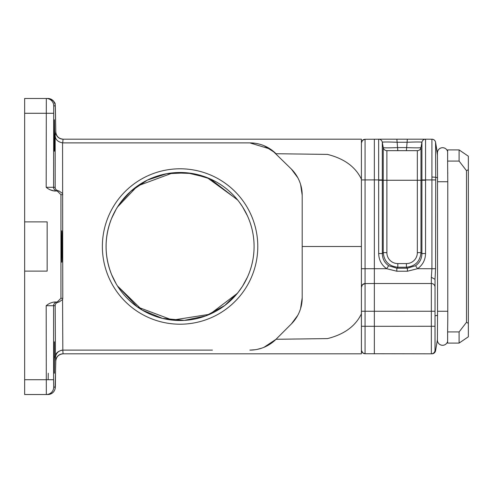<?xml version="1.0" encoding="UTF-8"?>
<svg xmlns="http://www.w3.org/2000/svg" width="493" height="493" viewBox="0 0 493 493"><rect width="100%" height="100%" fill="white"/><g stroke="black" fill="none" stroke-linecap="round" stroke-linejoin="round"><path stroke-width="0.74" d="M302.197 246.5L361.406 246.5L361.406 353.82L63.073 353.82L62.814 350.116L63.073 353.82A7.401 7.401 90 0 0 55.672 361.221L55.376 384.953A7.401 5.232 1 0 1 55.376 385.082A7.401 5.232 1 0 1 55.37 385.218M55.795 131.939L55.173 135.483L55.173 187.291L53.589 187.291L53.719 105.878L55.284 105.878L55.789 131.779A7.401 7.401 -90 0 0 63.19 139.18L361.406 139.18L361.406 179.181C355.508 166.844 344.188 158.58 327.444 154.395L276.031 153.73A37.006 37.006 0 0 0 249.859 142.884L62.568 142.884L62.777 298.308A3.704 3.704 0 0 1 62.568 299.522L59.061 302.006M361.406 246.5L361.406 179.181M117.414 207.115L137.485 185.972L173.006 172.827L192.147 173.487L210.394 178.984L237.755 200.127M111.646 218.294L116.286 208.964L111.646 218.294C104.245 237.096 104.245 255.904 111.646 274.706L116.286 284.036L111.646 274.706M247.474 215.922L242.513 206.758L247.474 215.922C251.849 225.646 254.049 235.839 254.086 246.5C254.049 257.161 251.849 267.354 247.474 277.078L244.226 283.407M237.392 293.323L209.821 314.263L172.538 320.123L137.313 306.905L117.42 285.891L142.169 310.06L162.444 318.373L184.314 320.388L205.778 315.908L224.753 305.506L238.02 292.54L242.513 286.242L247.474 277.078A74.012 74.012 0 0 0 195.715 174.158A74.012 74.012 0 0 0 106.063 246.5A74.012 74.012 0 0 0 247.474 277.078M242.513 286.242L239.253 290.95M242.513 206.758L239.253 202.05M237.392 199.677L207.115 177.609L187.192 172.84L166.708 173.715L147.315 180.13L130.713 191.358L119.811 203.535L116.286 208.964M102.365 246.5A77.715 77.715 0 0 1 218.929 179.199A77.715 77.715 0 0 1 218.929 313.801A77.715 77.715 0 0 1 102.365 246.5M62.568 299.522L62.821 350.116C58.396 350.726 55.943 353.191 55.456 357.517L55.672 361.221M212.428 350.116L62.697 350.116M255.177 349.734L249.859 350.116A37.006 37.006 0 0 0 276.025 339.276L291.357 323.95A37.006 37.006 0 0 0 302.197 297.784L300.564 308.636M300.619 184.53L302.197 195.216L302.197 297.784M302.197 195.216A37.006 37.006 0 0 0 291.357 169.05L272.13 150.334M54.403 341.791L54.403 373.244L54.403 341.791M55.795 360.95L55.789 361.221A7.401 7.401 -90 0 1 63.19 353.82L63.196 353.82C58.766 354.239 56.294 356.667 55.795 361.092L55.093 388.823C54.199 392.169 51.796 394.067 47.883 394.523L46.317 394.523L46.188 305.709C48.653 303.62 51.414 302.388 54.464 302.012L57.237 302.012L60.941 298.308L60.941 194.692L57.237 190.988L59.061 190.988L54.464 190.988C51.395 190.606 48.634 189.374 46.188 187.291L53.589 187.291A3.704 3.697 -90 0 0 57.293 190.988M53.589 113.279L24.65 113.279L24.65 98.477L47.883 98.477C51.833 98.249 55.888 103.438 55.105 104.22L55.376 107.918A7.401 5.232 -1 0 0 55.37 107.782M24.65 98.477L47.883 98.477L24.65 98.477L46.317 98.477L46.188 187.291M49.904 189.706L54.255 190.988M55.376 108.047A7.401 5.232 -1 0 0 55.376 107.918L55.795 131.884M361.406 139.18L315.465 139.18M249.939 142.884L255.091 143.253M260.033 144.307L261.875 144.887M264.032 145.706L274.817 152.571M55.672 131.779A7.401 7.401 -90 0 0 63.073 139.18L62.697 142.884M59.061 302.012L57.237 302.012M54.674 135.483L54.403 119.756L54.125 135.483L54.403 151.209L54.674 135.483M63.073 139.18L63.196 139.18C58.766 138.761 56.294 136.333 55.795 131.914L55.795 132.044M270.361 149.083L249.859 142.884M55.173 135.483C55.278 139.433 57.743 141.898 62.568 142.884M59.061 190.994L62.568 193.478M55.173 187.291C55.148 189.226 56.418 190.458 58.987 190.988L58.981 190.988M61.508 246.5L61.779 230.773C62.136 230.015 62.136 262.985 61.779 262.227L61.508 246.5M47.155 221.893L47.155 271.107L24.65 271.107L24.65 221.893L47.155 221.893L24.65 221.893L24.65 113.279M47.155 271.107L24.65 271.107L24.65 379.721L53.589 379.721L53.589 305.709L46.188 305.709M55.376 384.953L55.284 387.122L53.719 387.122A7.401 7.401 90 0 1 46.317 394.523L24.65 394.523L24.65 379.721M46.317 394.523L47.883 394.523A7.401 7.401 90 0 0 55.284 387.122M58.981 302.012L58.981 302.012C56.424 302.536 55.154 303.768 55.173 305.709L55.456 357.517M291.357 169.05L297.84 177.8M297.747 315.366L291.357 323.95M269.961 344.182L276.031 339.276L327.444 338.605C344.188 334.42 355.508 326.156 361.406 313.819M257.155 349.389L261.875 348.113M264.02 347.3L275.969 339.332M62.568 350.116C57.638 351.139 55.173 353.604 55.173 357.517M56.479 353.82L57.015 353.006M61.07 350.35L62.814 350.116M254.542 349.82L253.932 349.888M56.787 140L56.227 139.18M365.073 353.734L431.911 353.82L431.344 353.82L431.344 277.306L431.93 268.703L431.917 139.211L425.57 139.18L425.545 253.531C425.379 259.959 422.717 265.012 417.559 268.691L407.397 271.224L407.397 268.21L415.568 265.733C419.691 262.8 421.805 258.739 421.903 253.562L421.922 142.243C421.139 141.91 416.277 141.91 407.347 142.243L396.871 142.243C387.942 141.91 383.079 141.91 382.297 142.243L383.24 147.598L382.297 142.243A3.704 3.704 0 0 0 378.649 139.18L378.649 139.18A3.704 3.697 170 0 1 382.297 142.249L383.24 147.598L382.297 142.243L382.321 253.562L378.673 253.531L378.655 139.192L365.073 139.266A3.704 3.704 0 0 0 361.406 142.964L362.478 140.357L365.073 139.266L365.073 283.586L362.478 284.683L361.406 287.29A3.704 3.704 0 0 1 365.073 283.586L365.073 353.734A3.704 3.704 0 0 1 361.406 350.036A3.704 3.704 0 0 0 365.073 353.734L362.78 352.92L361.424 350.449L361.406 298.678M361.406 287.29L361.406 279.901M447.626 331.925L447.626 343.085L459.1 343.085L459.1 331.925L447.626 331.925L447.773 319.637M459.1 331.925L466.501 322.305L466.501 170.695L459.1 161.075L459.1 149.915L468.35 156.207L468.35 336.793L459.1 343.085L468.35 336.793M435.042 315.853L437.537 315.298L437.513 181.738L447.773 181.738L447.626 161.075L459.1 161.075M447.78 172.895L447.773 173.363M431.344 277.306L435.011 279.309L435.042 279.876L434.999 350.683L435.565 350.708L437.433 339.646A5.183 5.183 0 0 0 441.974 345.266A5.183 5.183 0 0 0 447.626 341.353A5.183 5.183 0 0 1 437.414 340.127A5.183 5.183 0 0 0 447.626 341.353M435.559 350.733A3.704 3.704 0 0 1 431.911 353.82A3.704 3.704 0 0 0 435.559 350.733L437.414 340.127M437.47 155.32L435.565 142.298L435.726 177.289L437.537 177.702L437.414 153.224L435.565 142.292A3.704 3.697 170.4 0 0 431.917 139.211M437.537 315.298L437.414 339.776M431.597 353.808L431.344 353.82A3.704 3.704 0 0 0 435.042 350.116L435.042 318.663M435.559 142.267A3.704 3.704 0 0 0 431.911 139.18A3.704 3.704 0 0 1 435.559 142.267L435.565 142.292M437.414 153.224L437.433 153.354A5.183 5.183 0 0 1 441.974 147.734A5.183 5.183 0 0 1 447.626 151.647A5.183 5.183 0 0 0 437.414 152.873L437.414 153.231M437.513 181.738L437.537 177.702M435.042 287.209A3.704 3.704 0 0 0 431.344 283.506L374.353 283.506L374.353 311.262L435.042 311.243L435.042 279.876M447.626 161.075L447.626 149.915L459.1 149.915M378.784 180.228L383.24 180.259L383.24 147.598A3.704 3.704 0 0 0 386.882 150.655L417.337 150.655A3.704 3.704 0 0 0 420.979 147.598L421.922 142.249A3.704 3.697 -170 0 1 425.564 139.192M382.297 142.243A3.704 3.704 0 0 0 378.649 139.18L425.57 139.18A3.704 3.704 0 0 0 421.922 142.243A3.704 3.704 0 0 1 425.57 139.18M407.397 271.224L396.828 271.224L386.623 268.703L388.65 265.733L396.828 268.21L407.397 268.21L406.405 267.218L397.82 267.218C389.002 266.319 384.146 261.456 383.24 252.644L383.24 180.259L417.337 180.259L417.337 150.655A3.704 3.704 0 0 0 420.979 147.598L420.979 180.259L425.434 180.228M386.882 150.655L386.882 252.644L383.24 252.644L382.321 253.562C382.414 258.739 384.528 262.8 388.65 265.733M417.337 252.644L417.337 180.259L420.979 180.259L420.979 252.644C420.073 261.456 415.217 266.319 406.405 267.218L406.405 263.576A11.444 11.105 45 0 0 417.337 252.644L420.979 252.644L421.903 253.562L425.545 253.531M383.24 147.598C384.146 147.931 389.002 147.931 397.82 147.598L406.405 147.598C415.217 147.931 420.073 147.931 420.979 147.598M383.086 142.07L383.449 142.052M420.406 142.033L421.182 142.076M406.405 150.655L407.347 139.18M397.82 150.655L396.871 139.18M417.559 268.691L415.568 265.733M396.828 271.224L396.828 268.21L397.82 267.218L397.82 263.576L406.405 263.576M365.073 283.586L374.353 283.506L374.353 179.902L382.432 179.927M435.011 279.309L435.578 268.722L435.726 177.289L432.078 177.018M466.501 170.695L468.35 169.684M468.35 323.316L466.501 322.305M53.719 105.878A7.401 7.401 -90 0 0 46.317 98.477M55.284 105.878A7.401 7.401 -90 0 0 47.883 98.477L49.842 98.742L53.417 100.96L55.093 104.177L55.358 107.036M62.777 194.692L60.941 194.692M48.271 373.244L48.16 379.721M53.719 387.122L53.589 379.721M57.293 302.012A3.704 3.697 -90 0 0 53.589 305.709L55.173 305.709M60.941 298.308L62.777 298.308M435.707 179.933L421.786 179.927M386.623 268.703L361.406 268.722M386.66 268.691C381.502 265.012 378.84 259.959 378.673 253.531M374.353 139.18L374.353 179.902L361.406 179.933M435.578 268.722L417.596 268.703M435.042 326.274L374.353 326.304L374.353 353.82M361.406 311.243L374.353 311.262L374.353 326.304L361.406 326.274M386.882 252.644A11.444 11.105 -45 0 0 397.82 263.576M365.073 139.266A3.704 3.704 0 0 0 361.406 142.964M431.344 353.82A3.704 3.704 0 0 0 435.042 350.116M437.513 311.262L447.773 311.262L447.773 181.738M55.795 361.116L55.795 361.092C56.294 356.667 58.766 354.239 63.196 353.82M53.423 392.04L54.156 391.06M54.803 389.753L54.969 389.285M55.074 388.903L55.271 387.751M55.302 387.35L55.327 386.857M55.339 386.691L55.352 386.198M55.795 131.914L55.808 132.235M447.773 320.105L447.773 311.262"/></g></svg>
